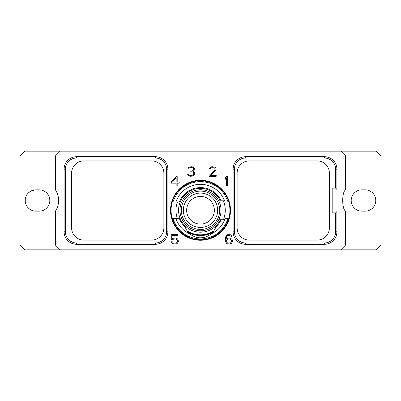 <?xml version="1.0" encoding="UTF-8"?>
<svg xmlns="http://www.w3.org/2000/svg" width="401" height="401" viewBox="0 0 401 401"><rect width="100%" height="100%" fill="white"/><g stroke="black" fill="none" stroke-linecap="round" stroke-linejoin="round"><path stroke-width="0.6" d="M60.185 249.833L376.333 249.833L380.95 245.211L380.95 155.788L376.333 151.167L24.667 151.167L20.05 155.788L20.05 245.211L24.667 249.833L60.185 249.833L55.569 245.211L55.569 210.926A19.454 19.454 0 0 0 55.569 190.074L55.569 155.788L60.185 151.167M35.884 189.843A10.657 10.657 0 0 0 25.233 200.5A10.657 10.657 0 0 0 35.884 211.157L39.143 211.157A10.657 10.657 0 0 0 49.799 200.5A10.657 10.657 0 0 0 39.143 189.843L35.884 189.843M340.815 151.167L345.431 155.788L345.431 189.879L332.173 189.879M340.815 249.833L345.431 245.211L345.431 211.121L332.173 211.121M170.525 210.274A29.975 29.975 0 0 1 200.5 180.3A29.975 29.975 0 0 1 230.475 210.274A29.975 29.975 0 0 1 200.5 240.254A29.975 29.975 0 0 1 170.525 210.274M227.608 186.064L227.608 176.485L226.53 176.485L225.362 177.879L225.362 179.237L226.585 177.783L226.585 186.064L227.608 186.064M209.071 175.392L209.071 176.29L216.204 176.29L216.204 175.448L210.345 175.448L216.009 170.109L216.009 168.119L215.227 167.317L212.44 166.711L211.036 166.916L209.467 168.119L209.302 168.801L210.139 168.801L211.172 167.768L214.104 167.768L214.746 168.204L215.177 169.337L214.756 170.209L209.071 175.392M194.114 175.277L194.701 174.084L194.505 172.475L194.124 171.894L192.976 171.422L194.3 170.109L194.3 168.119L192.731 166.916L191.327 166.711L188.746 167.317L187.793 168.801L188.635 168.801L189.668 167.768L190.716 167.553L192.595 167.768L193.242 168.204L193.673 168.871L193.252 170.204L192.816 170.651L190.821 171.077L190.821 171.713L192.801 171.929L193.447 172.37L193.878 174.124L193.227 175.011L191.753 175.448L189.472 175.232L188.425 174.199L187.603 174.199L188.149 175.277L190.33 176.29L192.726 176.089L194.114 175.277M176.104 176.485L171.272 182.039L171.272 183.152L176.159 183.152L176.159 186.064L177.187 186.064L177.187 183.152L179.222 183.152L179.222 182.099L177.187 182.099L177.187 176.485L176.104 176.485M172.565 239.698L174.214 238.866L176.305 239.081L177.372 240.169L177.583 241.267L176.946 242.57L175.463 243.222L173.372 243.006L172.335 241.763L171.332 241.763L172.26 243.257L174.24 244.064L176.435 243.863L177.422 243.257L178.41 241.442L178.014 239.633L177.422 238.831L175.443 238.019L173.247 238.224L172.094 238.931L172.094 235.332L177.999 235.332L177.999 234.485L171.272 234.485L171.272 239.698L172.565 239.698M232.104 239.432L230.52 238.224L229.532 238.019L227.542 238.224L226.184 239.146L226.6 236.63L227.663 235.547L229.557 235.332L231.222 236.575L232.054 236.575L231.307 235.292L230.319 234.685L227.542 234.685L225.963 236.099L225.362 238.555L225.562 241.432L226.555 243.257L227.542 243.863L229.532 244.064L231.507 243.257L232.5 241.442L232.104 239.432M365.116 189.843L361.857 189.843A10.657 10.657 0 0 0 351.201 200.5A10.657 10.657 0 0 0 361.857 211.157L365.116 211.157A10.657 10.657 0 0 0 375.767 200.5A10.657 10.657 0 0 0 365.116 189.843C368.945 189.553 373.01 193.056 372.509 192.831M345.431 210.926C341.817 209.137 341.817 191.863 345.431 190.074M336.895 169.187L335.582 169.187L335.582 188.109L336.895 189.422L336.895 169.187A12.481 12.481 0 0 0 324.419 156.706L245.597 156.706A12.481 12.481 0 0 0 233.116 169.187L233.116 231.813A12.481 12.481 0 0 0 245.597 244.294L324.419 244.294A12.481 12.481 0 0 0 336.895 231.813L336.895 211.121M336.895 211.578L335.582 212.891L332.173 212.891L332.173 188.109L335.582 188.109M335.582 169.187A11.163 11.163 0 0 0 324.419 158.024L245.597 158.024A11.163 11.163 0 0 0 234.43 169.187L234.43 231.813A11.163 11.163 0 0 0 245.597 242.976L324.419 242.976A11.163 11.163 0 0 0 335.582 231.813L335.582 212.891M329.401 173.162L329.401 227.838A12.286 12.286 0 0 1 317.116 240.124L249.407 240.124A12.286 12.286 0 0 1 237.126 227.838L237.126 173.162A12.286 12.286 0 0 1 249.407 160.876L317.116 160.876A12.286 12.286 0 0 1 329.401 173.162M336.895 189.422L336.895 189.879M83.884 240.124L151.593 240.124A12.286 12.286 0 0 0 163.874 227.838L163.874 173.162A12.286 12.286 0 0 0 151.593 160.876L83.884 160.876A12.286 12.286 0 0 0 71.599 173.162L71.599 227.838A12.286 12.286 0 0 0 83.884 240.124M65.418 231.813A11.163 11.163 0 0 0 76.581 242.976L155.403 242.976A11.163 11.163 0 0 0 166.57 231.813L166.57 169.187A11.163 11.163 0 0 0 155.403 158.024L76.581 158.024A11.163 11.163 0 0 0 65.418 169.187L65.418 231.813L64.105 231.813A12.481 12.481 0 0 0 76.581 244.294L155.403 244.294L155.403 242.976M64.105 231.813L64.105 169.187A12.481 12.481 0 0 1 76.581 156.706L155.403 156.706A12.481 12.481 0 0 1 167.884 169.187L167.884 231.813A12.481 12.481 0 0 1 155.403 244.294M360.785 189.899L361.857 189.843M361.857 211.157L360.785 211.101M372.509 208.169C373.01 207.944 368.945 211.447 365.116 211.157M188.55 232.56A25.283 25.283 0 0 0 212.45 232.56M187.568 231.397A24.762 24.762 0 0 0 213.432 231.397M213.888 230.765L213.798 230.896A24.536 24.536 0 0 1 187.202 230.896L187.202 230.896A24.536 24.536 0 0 0 200.5 234.811M214.931 229.051L215.838 226.981A22.677 22.677 0 0 0 221.101 219.758M185.683 228.259L185.162 226.981C186.224 229.843 187.879 232.199 190.129 234.049A16.291 16.291 0 0 0 210.871 234.049C213.121 232.199 214.776 229.843 215.838 226.981M228.505 218.42L228.144 218.42M210.871 234.049A25.935 25.935 0 0 0 225.126 218.42L228.776 218.42A29.423 29.423 0 0 0 228.776 202.129L225.126 202.129A25.935 25.935 0 0 0 175.874 202.129L172.224 202.129A29.423 29.423 0 0 0 172.224 218.42L172.906 218.42C177.558 231.382 186.756 238.254 200.5 239.046C214.244 238.254 223.442 231.382 228.094 218.42M228.505 202.129L228.144 202.129M190.129 234.049A25.935 25.935 0 0 1 175.874 218.42L177.357 218.42A24.536 24.536 0 0 1 177.357 202.129L179.337 202.129A22.677 22.677 0 0 1 221.101 200.796M220.274 200.796A21.93 21.93 0 0 0 178.57 210.274A21.93 21.93 0 0 0 220.274 219.758M200.5 189.748A20.526 20.526 0 0 1 221.026 210.274A20.526 20.526 0 0 1 200.5 230.806A20.526 20.526 0 0 1 179.974 210.274A20.526 20.526 0 0 1 200.5 189.748M217.542 198.831L218.705 200.796L223.377 200.796A24.762 24.762 0 0 1 223.377 219.758L218.705 219.758L217.542 221.718M200.5 191.107A19.168 19.168 0 0 0 181.332 210.274A19.168 19.168 0 0 0 200.5 229.442A19.168 19.168 0 0 0 219.668 210.274A19.168 19.168 0 0 0 200.5 191.107M200.5 193.112A17.163 17.163 0 0 0 183.337 210.274A17.163 17.163 0 0 0 200.5 227.437A17.163 17.163 0 0 0 217.663 210.274A17.163 17.163 0 0 0 200.5 193.112M200.5 196.425A13.85 13.85 0 0 0 186.65 210.274A13.85 13.85 0 0 0 200.5 224.124A13.85 13.85 0 0 0 214.35 210.274A13.85 13.85 0 0 0 200.5 196.425M172.224 202.129C175.568 189.793 187.723 180.65 200.5 180.851C213.277 180.65 225.432 189.793 228.776 202.129M228.776 218.42C225.432 230.755 213.277 239.903 200.5 239.698C187.723 239.903 175.568 230.755 172.224 218.42M228.094 202.129C223.442 189.167 214.244 182.295 200.5 181.503C186.756 182.295 177.558 189.167 172.906 202.129M172.751 202.129L172.495 202.129M172.906 218.42L179.337 218.42A22.677 22.677 0 0 0 185.162 226.981M172.751 218.42L172.495 218.42M172.385 182.099L176.159 177.793L176.159 182.099L172.385 182.099M231.457 239.948L231.462 241.918L230.4 243.001L228.304 243.222L227.026 242.57L226.6 241.918L226.605 239.948L227.663 239.081L229.758 238.866L231.457 239.948M28.491 192.831L30.11 191.548L34.817 189.899M39.143 189.843L40.215 189.899M40.215 211.101L39.143 211.157M324.419 156.706L324.419 158.024M245.597 156.706L245.597 158.024M233.116 169.187L234.43 169.187M233.116 231.813L234.43 231.813M245.597 244.294L245.597 242.976M324.419 244.294L324.419 242.976M336.895 231.813L335.582 231.813M76.581 244.294L76.581 242.976M167.884 231.813L166.57 231.813M167.884 169.187L166.57 169.187M155.403 156.706L155.403 158.024M76.581 156.706L76.581 158.024M64.105 169.187L65.418 169.187"/></g></svg>
